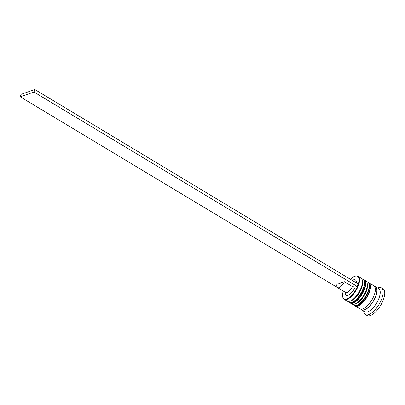 <?xml version="1.0" encoding="UTF-8"?>
<svg xmlns="http://www.w3.org/2000/svg" width="405" height="405" viewBox="0 0 405 405"><rect width="100%" height="100%" fill="white"/><g stroke="black" fill="none" stroke-linecap="round" stroke-linejoin="round"><path stroke-width="0.61" d="M343.258 291.099A13.066 5.442 -59 0 0 342.645 296.252A13.066 5.442 -59 0 0 349.267 297.508A13.066 5.442 -59 0 0 357.959 285.054A13.066 5.442 -59 0 0 354.623 276.342A13.066 5.442 -59 0 0 350.36 279.293M354.623 276.342L355.069 276.175A13.481 5.614 121 0 1 358.04 276.22A13.481 5.614 121 0 1 358.511 285.166A13.481 5.614 121 0 1 344.144 299.325A13.481 5.614 121 0 1 342.711 296.718L342.645 296.252M362.384 280.574L362.576 281.986A12.236 5.093 121 0 1 361.705 287.737A12.236 5.093 121 0 1 351.363 300.632L350.026 301.117A13.481 5.614 -59 0 0 361.422 286.917A13.481 5.614 -59 0 0 362.384 280.574A13.481 5.614 -59 0 0 360.951 277.967L358.04 276.22M344.144 299.325L347.055 301.077A13.481 5.614 -59 0 0 350.026 301.117M367.229 283.49L367.426 284.902A12.236 5.093 121 0 1 366.555 290.658A12.236 5.093 121 0 1 356.213 303.548L354.876 304.033A13.481 5.614 -59 0 0 366.272 289.833A13.481 5.614 -59 0 0 367.229 283.49A13.481 5.614 -59 0 0 365.801 280.888L364.181 279.916A13.481 5.614 121 0 1 364.652 288.861A13.481 5.614 121 0 1 350.284 303.021A13.481 5.614 121 0 1 349.874 302.707M350.284 303.021L351.899 303.993A13.481 5.614 -59 0 0 354.876 304.033M374.59 286.396A13.481 5.614 121 0 1 375.496 286.72L378.731 288.664A13.481 5.614 121 0 1 379.201 297.609A13.481 5.614 121 0 1 364.829 311.769L361.599 309.825A13.481 5.614 121 0 1 360.89 309.177M377.561 287.96L377.981 287.808A15.557 6.475 121 0 1 381.414 287.859A15.557 6.475 121 0 1 381.955 298.181A15.557 6.475 121 0 1 365.376 314.518A15.557 6.475 121 0 1 363.725 311.511L363.665 311.07M368.56 282.614A13.481 5.614 121 0 1 369.031 282.832A13.481 5.614 121 0 1 369.502 291.777A13.481 5.614 121 0 1 355.134 305.937A13.481 5.614 121 0 1 354.724 305.623M369.031 282.832L373.881 285.748A13.481 5.614 121 0 1 374.352 294.693A13.481 5.614 121 0 1 359.984 308.853L355.134 305.937M375.496 286.72A13.481 5.614 121 0 1 375.967 295.665A13.481 5.614 121 0 1 361.599 309.825M381.414 287.859L383.029 288.831A15.557 6.475 121 0 1 383.57 299.153A15.557 6.475 121 0 1 366.996 315.49L365.376 314.518M357.185 286.426L358.055 283.92L34.82 89.51L21.121 94.319L20.25 96.825L33.949 92.011L357.185 286.426L355.175 287.13A8.92 3.711 121 0 1 349.297 294.663A8.92 3.711 121 0 1 345.227 293.498L345.035 292.116M20.25 96.825L343.541 291.22M352.142 280.366L353.398 279.906A8.92 3.711 121 0 1 356.339 282.892M344.316 281.703A6.844 2.85 121 0 1 337.542 287.611A6.844 2.85 121 0 1 336.955 284.29L344.316 281.703L352.401 286.563L355.175 287.13M352.401 286.563A6.844 2.85 121 0 1 345.627 292.471L337.542 287.611M363.715 279.698A13.481 5.614 121 0 1 364.181 279.916M34.82 89.51L33.949 92.011M350.725 300.819A12.236 5.093 -59 0 0 361.705 287.737A12.236 5.093 -59 0 0 362.445 281.333M363.361 288.082A13.481 5.614 121 0 1 348.994 302.241L349.318 302.439A13.481 5.614 -59 0 0 363.685 288.279A13.481 5.614 -59 0 0 363.214 279.328L362.89 279.136A13.481 5.614 121 0 1 363.361 288.082M355.575 303.735A12.236 5.093 -59 0 0 366.555 290.658A12.236 5.093 -59 0 0 367.294 284.249M368.211 290.998A13.481 5.614 121 0 1 353.838 305.157L354.162 305.355A13.481 5.614 -59 0 0 368.535 291.195A13.481 5.614 -59 0 0 368.064 282.244L367.74 282.052A13.481 5.614 121 0 1 368.211 290.998M374.746 286.629A13.274 5.528 121 0 1 375.85 295.706A13.274 5.528 121 0 1 368.469 307.162A13.274 5.528 121 0 1 361.169 309.202M348.052 301.411L348.994 302.241M363.214 279.328C365.573 281.683 365.892 284.882 364.176 288.927C361.437 297.822 352.041 305.426 349.318 302.439M361.716 278.696L362.89 279.136M352.902 304.327L353.838 305.157M368.064 282.244C370.423 284.599 370.742 287.798 369.021 291.843C366.287 300.738 356.891 308.342 354.162 305.355M366.565 281.612L367.74 282.052"/></g></svg>

